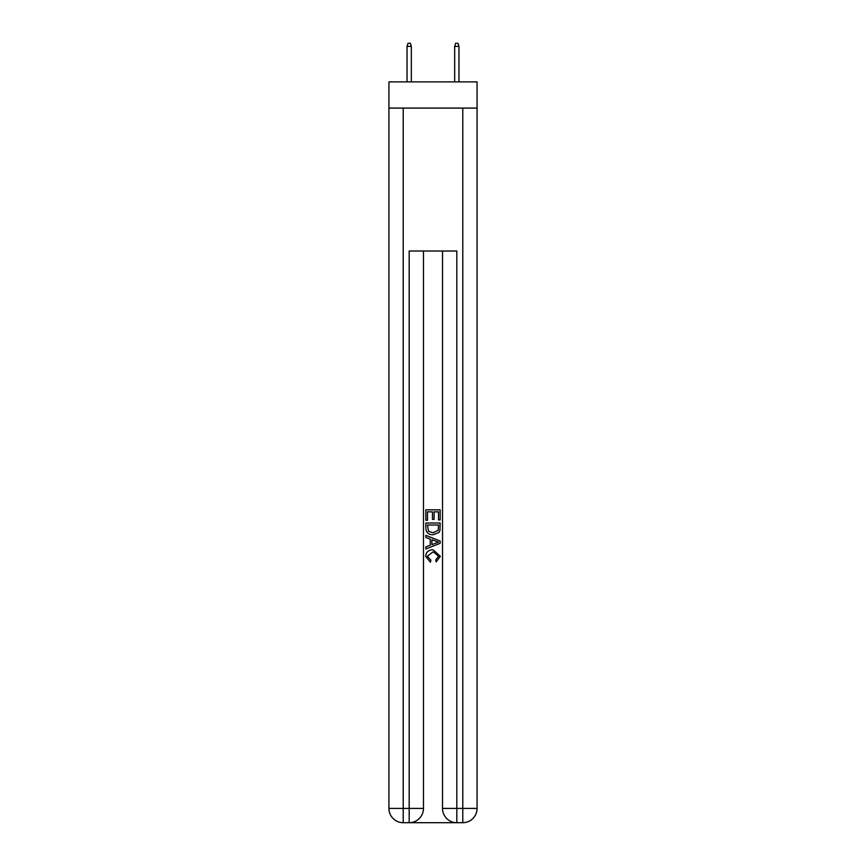 <?xml version="1.0" encoding="UTF-8"?>
<svg xmlns="http://www.w3.org/2000/svg" width="866" height="866" viewBox="0 0 866 866"><rect width="100%" height="100%" fill="white"/><g stroke="black" fill="none" stroke-linecap="round" stroke-linejoin="round"><path stroke-width="1.3" d="M477.069 108.088L477.069 81.891L388.931 81.891L388.931 108.088L477.069 108.088L477.069 808.411L462.78 808.411L462.78 108.088M410.257 822.7L455.743 822.7M456.815 822.7L456.815 808.411L442.526 808.411A14.289 14.289 0 0 0 456.815 822.7L462.78 822.7L462.78 808.411L456.815 808.411L456.815 251.01L409.185 251.01L409.185 808.411L388.931 808.411L388.931 108.088M423.474 251.01L423.474 808.411A14.289 14.289 0 0 1 409.185 822.7L403.22 822.7A14.289 14.289 0 0 1 388.931 808.411M442.526 808.411L442.526 251.01M462.78 822.7A14.289 14.289 0 0 0 477.069 808.411M425.856 520.271L425.856 509.825L440.145 509.825L440.145 519.903L438.499 519.903L438.499 511.849L434.104 511.849L434.104 519.362L432.448 519.362L432.448 511.849L427.501 511.849L427.501 520.271L425.856 520.271M425.856 528.141L425.856 523.021L440.145 523.021L439.939 530.436L438.921 532.514L433.076 534.744C428.508 534.766 426.094 532.568 425.856 528.141M427.501 525.034L428.518 531.356L433.108 532.731L438.207 530.295L438.499 525.034L427.501 525.034M425.856 537.494L425.856 535.361L440.145 541.034L440.145 543.307L425.856 548.979L425.856 546.847L430.25 545.212L430.25 539.128L425.856 537.494M435.858 541.196L431.896 539.735L431.896 544.606L438.499 542.17L435.858 541.196M427.317 556.21L430.9 560.215L430.424 562.229L425.671 556.394C426.061 552.01 428.54 549.802 433.108 549.769L440.329 556.362L436.172 561.872L435.739 559.847L438.683 556.264L433.119 551.794L427.317 556.21M411.328 81.891L411.328 46.396L407.031 46.396L407.031 81.891M407.031 46.396L407.983 43.3L410.376 43.3L411.328 46.396M454.672 46.396L455.624 43.3L458.017 43.3L458.969 46.396L454.672 46.396L454.672 81.891M458.969 46.396L458.969 81.891M403.22 108.088L403.22 822.7M423.474 808.411L409.185 808.411L409.185 822.7"/></g></svg>
